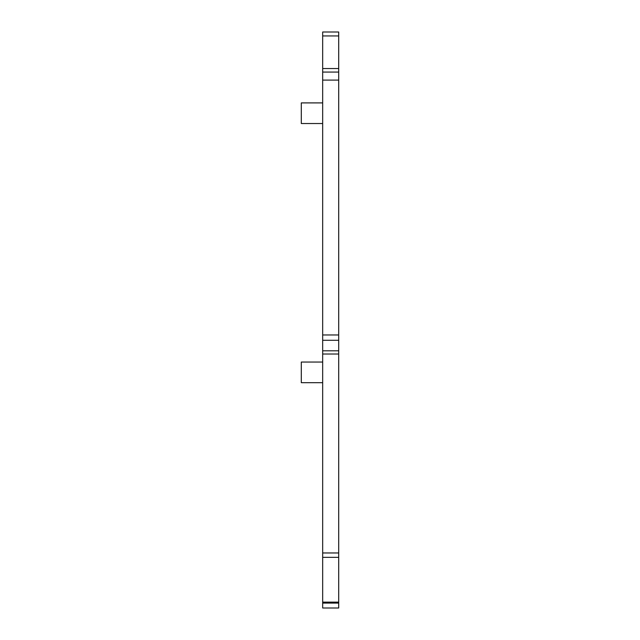 <?xml version="1.0" encoding="UTF-8"?>
<svg xmlns="http://www.w3.org/2000/svg" width="640" height="640" viewBox="0 0 640 640"><rect width="100%" height="100%" fill="white"/><g stroke="black" fill="none" stroke-linecap="round" stroke-linejoin="round"><path stroke-width="0.96" d="M322.672 382.68L301.296 382.68L301.296 362.048L322.672 362.048M322.672 123.528L301.296 123.528L301.296 102.904L322.672 102.904M338.704 72.072L338.704 608L322.672 608L322.672 32L338.704 32L338.704 72.072L322.672 72.072M338.704 350.8L322.672 350.8M338.704 35.944L322.672 35.944M338.704 68.536L322.672 68.536M338.704 80.088L322.672 80.088M338.704 334.968L322.672 334.968M338.704 340.288L322.672 340.288M338.704 354.008L322.672 354.008M338.704 552.968L322.672 552.968M338.704 557.344L322.672 557.344M338.704 602.136L322.672 602.136M338.704 603.088L322.672 603.088"/></g></svg>
